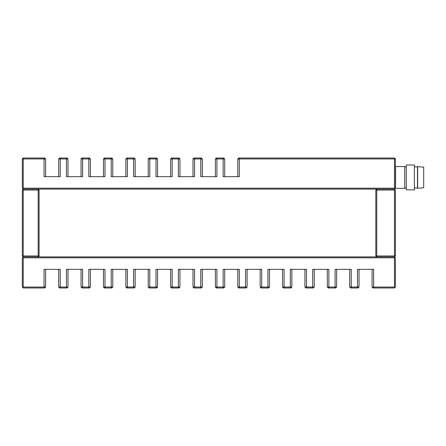 <?xml version="1.0" encoding="UTF-8"?>
<svg xmlns="http://www.w3.org/2000/svg" width="446" height="446" viewBox="0 0 446 446"><rect width="100%" height="100%" fill="white"/><g stroke="black" fill="none" stroke-linecap="round" stroke-linejoin="round"><path stroke-width="0.67" d="M22.3 255.959L22.3 190.041L23.231 190.041L23.231 256.89L22.3 255.959L38.155 255.959L38.155 190.041L23.231 190.041L23.231 189.11L38.155 189.11L38.155 190.041L39.092 190.041L38.155 189.11L376.753 189.11L376.753 255.959L395.407 255.959L394.476 256.89L394.476 190.041L375.816 190.041L376.753 189.11L394.476 189.11L394.476 190.041L395.407 190.041L395.407 255.959M395.407 190.041L394.476 189.11L394.939 188.641L394.476 188.179L394.476 158.018L238.699 158.018L237.768 158.949L395.407 158.949L394.476 158.018M375.816 255.959L376.753 255.959L376.753 256.89L375.816 255.959L375.816 190.041M372.087 269.328L372.087 287.051L394.476 287.051L394.476 257.821L394.939 257.359L394.476 256.89L38.155 256.89L38.155 255.959L39.092 255.959L38.155 256.89L23.231 256.89L22.768 257.359L23.231 257.821L23.231 287.051L45.62 287.051L44.684 287.982L23.231 287.982L22.768 287.514L23.231 287.051M39.092 190.041L39.092 255.959M22.3 158.949L23.231 158.018L23.231 158.949L22.3 158.949L22.3 188.179L23.231 189.11L22.3 190.041M423.7 187.699L417.651 188.301L417.651 166.57L423.7 167.178L423.7 187.694M417.484 188.145L417.484 166.726L417.651 188.301M414.373 164.998L414.373 189.873L406.289 189.873L406.289 164.998L414.373 164.998M404.734 166.553L404.734 188.318L395.563 188.318L395.563 166.553L404.734 166.553M23.231 158.018L44.684 158.018L45.62 158.949L23.231 158.949L23.231 188.179L394.476 188.179M59.608 158.018L58.677 158.949L60.232 158.949L60.232 158.018L59.608 158.018M60.232 158.018L67.073 158.018L68.004 158.949L60.232 158.949L60.232 176.672L44.065 176.672L44.065 158.018M88.838 158.018L88.838 158.949L90.393 158.949L89.456 158.018L81.997 158.018L81.066 158.949L88.838 158.949L88.838 176.672L105.005 176.672L105.005 158.949L103.45 158.949L104.381 158.018L111.221 158.018L111.221 158.949L105.005 158.949L105.005 158.018M127.394 158.018L127.394 158.949L125.839 158.949L126.77 158.018L134.229 158.018L135.166 158.949L127.394 158.949L127.394 176.672L111.221 176.672L111.221 158.949L112.777 158.949L111.846 158.018L111.221 158.018M156.618 158.018L157.55 158.949L156.618 158.018L149.154 158.018L148.223 158.949L155.994 158.949L155.994 176.672L172.162 176.672L172.162 158.949L170.612 158.949L171.543 158.018L178.383 158.018L178.383 158.949L172.162 158.949L172.162 158.018M157.55 176.672L157.55 158.949L155.994 158.949L155.994 158.018M194.551 158.018L194.551 158.949L192.995 158.949L193.926 158.018L201.391 158.018L202.322 158.949L194.551 158.949L194.551 176.672L178.383 176.672L178.383 158.949L179.939 158.949L179.002 158.018L178.383 158.018M223.156 158.018L223.156 158.949L224.712 158.949L223.775 158.018L216.316 158.018L215.385 158.949L223.156 158.949L223.156 176.672L239.324 176.672L239.324 158.018M394.476 287.051L394.939 287.514L394.476 287.982L373.018 287.982L372.087 287.051M351.253 287.982L351.253 287.051L349.703 287.051L349.703 269.328L349.703 287.051L350.634 287.982L358.093 287.982L359.03 287.051L358.093 287.982M335.085 287.982L335.085 287.051L336.641 287.051L335.71 287.982L328.245 287.982L327.314 287.051L335.085 287.051L335.085 269.328L351.253 269.328L351.253 287.051L359.03 287.051L359.03 269.328M305.861 287.982L304.93 287.051L305.861 287.982L313.321 287.982L314.257 287.051L313.321 287.982M304.93 287.051L304.93 269.328L304.93 287.051L314.257 287.051L314.257 269.328L314.257 287.051M284.096 287.982L290.937 287.982L291.868 287.051L291.868 269.328L291.868 287.051L282.541 287.051L282.541 269.328L282.541 287.051L283.472 287.982L284.096 287.982L284.096 269.328L267.929 269.328L267.929 287.051L269.484 287.051L268.548 287.982L261.707 287.982L261.707 287.051L267.929 287.051L267.929 287.982M260.157 269.328L260.157 287.051L261.088 287.982L261.707 287.982M260.157 287.051L261.707 287.051L261.707 269.328L245.54 269.328L245.54 287.051L247.095 287.051L246.164 287.982L239.324 287.982L239.324 287.051L245.54 287.051L245.54 287.982M237.768 269.328L237.768 287.051L238.699 287.982L239.324 287.982M237.768 287.051L239.324 287.051L239.324 269.328L223.156 269.328L223.156 287.051L224.712 287.051L223.775 287.982L216.934 287.982L216.934 287.051L223.156 287.051L223.156 287.982M215.385 269.328L215.385 287.051L216.316 287.982L216.934 287.982M215.385 287.051L216.934 287.051L216.934 269.328L200.767 269.328L200.767 287.051L202.322 287.051L201.391 287.982L194.551 287.982L194.551 287.051L200.767 287.051L200.767 287.982M192.995 269.328L192.995 287.051L193.926 287.982L194.551 287.982M192.995 287.051L194.551 287.051L194.551 269.328L178.383 269.328L178.383 287.051L179.939 287.051L179.002 287.982L172.162 287.982L172.162 287.051L178.383 287.051L178.383 287.982M155.994 287.982L155.994 287.051L157.55 287.051L156.618 287.982L149.154 287.982L148.223 287.051L155.994 287.051L155.994 269.328L172.162 269.328L172.162 287.051L170.612 287.051L170.612 269.328L170.612 287.051L171.543 287.982L172.162 287.982M127.394 287.982L134.229 287.982L135.166 287.051L125.839 287.051L126.77 287.982L127.394 287.982L127.394 269.328L111.221 269.328L111.221 287.051L112.777 287.051L111.846 287.982L105.005 287.982L105.005 287.051L111.221 287.051L111.221 287.982M103.45 269.328L103.45 287.051L104.381 287.982L105.005 287.982M103.45 287.051L105.005 287.051L105.005 269.328L88.838 269.328L88.838 287.051L90.393 287.051L89.456 287.982L82.621 287.982L82.621 287.051L88.838 287.051L88.838 287.982M81.066 269.328L81.066 287.051L81.997 287.982L82.621 287.982M81.066 287.051L82.621 287.051L82.621 269.328L66.448 269.328L66.448 287.051L68.004 287.051L67.073 287.982L60.232 287.982L60.232 287.051L66.448 287.051L66.448 287.982M58.677 269.328L58.677 287.051L59.608 287.982L60.232 287.982M58.677 287.051L60.232 287.051L60.232 269.328L44.065 269.328L44.065 287.982M125.839 176.672L125.839 158.949L126.77 158.018M149.154 287.982L148.223 287.051L148.223 269.328M157.55 269.328L157.55 287.051L156.618 287.982M328.245 287.982L327.314 287.051L327.314 269.328L327.314 287.051M45.62 158.949L45.62 176.672M58.677 176.672L58.677 158.949M68.004 158.949L68.004 176.672M66.448 158.018L66.448 176.672L82.621 176.672L82.621 158.018M81.066 176.672L81.066 158.949M90.393 158.949L90.393 176.672M103.45 176.672L103.45 158.949M112.777 158.949L112.777 176.672M135.166 158.949L135.166 176.672M133.61 158.018L133.61 176.672L149.778 176.672L149.778 158.018M148.223 176.672L148.223 158.949M170.612 176.672L170.612 158.949L170.612 176.672M179.939 158.949L179.939 176.672M192.995 176.672L192.995 158.949M202.322 158.949L202.322 176.672M200.767 158.018L200.767 176.672L216.934 176.672L216.934 158.018M215.385 176.672L215.385 158.949M224.712 158.949L224.712 176.672M237.768 176.672L237.768 158.949M22.768 257.359L22.3 257.821L22.3 287.051L22.768 287.514M394.939 287.514L395.407 287.051L395.407 257.821L394.939 257.359M357.475 287.982L357.475 269.328L373.642 269.328L373.642 287.982M336.641 269.328L336.641 287.051L336.641 269.328M312.702 287.982L312.702 269.328L328.869 269.328L328.869 287.982M290.313 287.982L290.313 269.328L306.48 269.328L306.48 287.982M269.484 269.328L269.484 287.051M247.095 269.328L247.095 287.051M224.712 269.328L224.712 287.051M202.322 269.328L202.322 287.051M179.939 269.328L179.939 287.051M133.61 287.982L133.61 269.328L149.778 269.328L149.778 287.982M135.166 269.328L135.166 287.051M125.839 269.328L125.839 287.051M112.777 269.328L112.777 287.051M90.393 269.328L90.393 287.051M68.004 269.328L68.004 287.051M45.62 269.328L45.62 287.051M395.407 158.949L395.407 188.179L394.939 188.641M22.768 188.641L23.231 188.179M394.476 257.821L23.231 257.821M414.373 188.017L417.484 188.017M414.373 166.86L417.484 166.86M404.734 188.011L406.289 188.011M404.734 166.865L406.289 166.865"/></g></svg>
